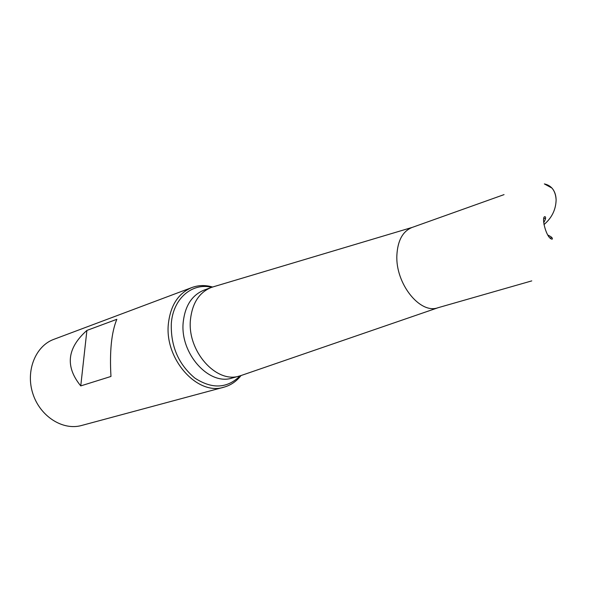 <?xml version="1.0" encoding="UTF-8"?>
<svg xmlns="http://www.w3.org/2000/svg" width="608" height="608" viewBox="0 0 608 608"><rect width="100%" height="100%" fill="white"/><g stroke="black" fill="none" stroke-linecap="round" stroke-linejoin="round"><path stroke-width="0.91" d="M531.757 280.888L437.798 307.792C419.915 314.328 395.367 283.472 396.872 255.269C397.678 240.578 402.716 231.314 411.996 227.491L504.047 194.621M544.076 218.112L545.467 218.979M551.243 236.976L550.62 238.48M241.026 375.546C236.436 381.398 230.751 385.274 223.972 387.167C197.425 396.089 164.13 358.91 168.424 323.38C170.635 305.102 178.486 293.147 191.953 287.516C198.565 285.106 205.443 284.947 212.587 287.029M240.168 375.82C227.24 388.55 212.154 389.318 194.894 378.115C178.402 364.298 170.552 346.005 171.334 323.236C173.166 298.475 192.128 282.454 211.728 287.31M241.536 375.364L239.605 375.98C216.296 383.96 186.876 350.884 190.486 319.352C192.356 303.042 199.257 292.425 211.181 287.5L213.104 286.877M191.953 287.516L53.854 339.332C35.477 345.967 25.43 370.948 32.84 393.612C40.014 416.351 62.738 430.798 81.54 425.494L223.972 387.167M80.758 385.905C64.988 366.563 67.032 348.072 86.898 330.425L116.835 319.306C111.477 332.264 109.524 351.31 110.968 376.451L80.758 385.905L86.898 330.425M556.122 199.819C555.552 190.813 551.631 185.516 544.358 183.912L551.958 188.07C554.587 191.064 555.978 194.986 556.122 199.819C555.864 209.699 551.813 217.96 543.947 224.603C551.813 217.96 555.872 209.699 556.122 199.819M211.181 287.5L203.954 290.16C192.052 295.078 185.144 305.642 183.251 321.845C179.603 353.172 208.901 385.989 232.188 378.024L239.605 375.98M412.376 227.354L212.359 287.098M438.186 307.686L240.806 375.622M543.734 222.642C545.71 219.192 546.121 217.193 544.966 216.653C540.938 216.418 546.334 238.974 552.193 239.157C552.915 238.123 551.418 236.732 547.702 234.992"/></g></svg>
